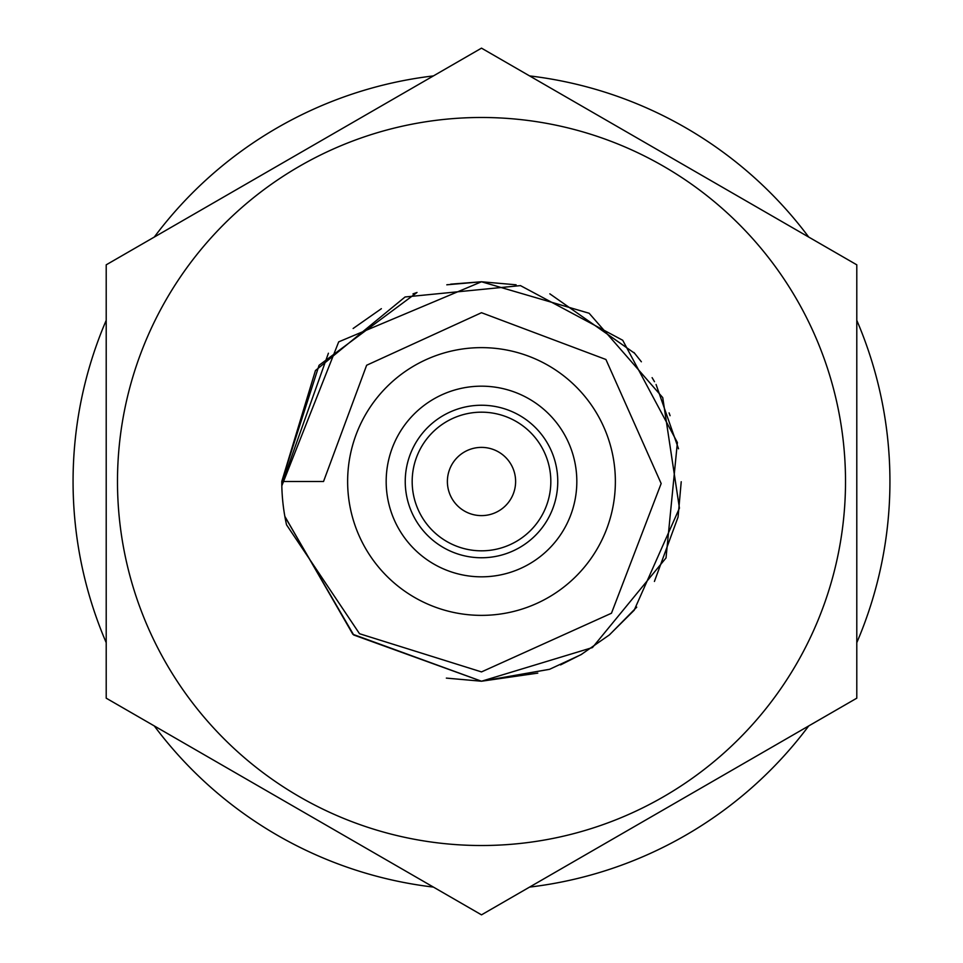 <?xml version="1.0" encoding="UTF-8"?>
<svg xmlns="http://www.w3.org/2000/svg" width="963" height="963" viewBox="0 0 963 963"><rect width="100%" height="100%" fill="white"/><g stroke="black" fill="none" stroke-linecap="round" stroke-linejoin="round"><path stroke-width="1.44" d="M481.5 615.369A133.869 133.869 0 0 0 615.369 481.5A133.869 133.869 0 0 0 481.5 347.631A133.869 133.869 0 0 0 347.631 481.5A133.869 133.869 0 0 0 481.5 615.369M481.5 386.175A95.325 95.325 0 0 1 576.825 481.5A95.325 95.325 0 0 1 481.5 576.825A95.325 95.325 0 0 1 386.175 481.5A95.325 95.325 0 0 1 481.5 386.175M481.5 405.242A76.258 76.258 0 0 1 557.758 481.5A76.258 76.258 0 0 1 481.5 557.758A76.258 76.258 0 0 1 405.242 481.5A76.258 76.258 0 0 1 481.5 405.242M549.464 669.309L481.5 681.226L353.698 634.978L284.904 516.698M281.798 484.245L328.407 353.228M353.132 328.491L381.372 308.69M412.983 293.896L416.341 292.704M446.88 284.795L481.5 281.774L589.127 313.252L662.737 397.599L679.433 508.139L634.148 610.289M549.295 669.369L481.5 681.226L352.867 634.292L284.843 516.361M281.822 485.834L338.699 341.865L481.5 281.774L516.096 284.795M537.775 673.125L481.5 681.226L446.351 678.108M285.024 517.384L284.879 516.589M281.774 481.38L319.066 365.29L417.027 292.463M446.796 284.819L447.687 284.663M450.672 284.169L481.368 281.774M286.529 524.811L359.524 633.726L481.5 671.909L611.469 613.226L661.16 483.534L605.92 359.488L481.5 312.71L366.638 365.254L323.532 481.5L281.774 481.5A199.726 199.726 0 0 0 286.529 524.811M609.386 634.906L581.074 654.635M481.5 681.226L592.462 647.557L666.023 557.938L677.386 442.535L622.724 340.276L520.465 285.614L405.074 296.977L315.443 370.538L281.774 481.5L323.532 481.5M549.837 293.835L634.665 353.313M656.068 384.478L678.53 448.794M681.226 481.741L678.096 516.722M678 517.239L654.419 581.447M636.736 607.159L609.543 634.786M581.76 654.238L560.562 664.903M580.87 654.744L549.945 669.129M633.967 352.494L641.37 361.787M652.107 377.652L654.491 381.685M669.08 412.91L670.079 415.703M634.28 610.133L609.278 635.002M481.5 550.824A69.324 69.324 0 0 0 550.824 481.5A69.324 69.324 0 0 0 481.5 412.176A69.324 69.324 0 0 0 412.176 481.5A69.324 69.324 0 0 0 481.5 550.824M481.5 447.386A34.114 34.114 0 0 0 447.386 481.5A34.114 34.114 0 0 0 481.5 515.614A34.114 34.114 0 0 0 515.614 481.5A34.114 34.114 0 0 0 481.5 447.386M106.207 642.658A408.432 408.432 0 0 1 106.207 320.342M154.285 237.067A408.432 408.432 0 0 1 433.422 75.908M529.578 75.908A408.432 408.432 0 0 1 808.715 237.067M856.793 320.342A408.432 408.432 0 0 1 856.793 642.658M808.715 725.933A408.432 408.432 0 0 1 529.578 887.092M433.422 887.092A408.432 408.432 0 0 1 154.285 725.933M481.5 48.15L106.207 264.825L106.207 698.175L481.5 914.85L856.793 698.175L856.793 264.825L481.5 48.15M481.5 117.486A364.014 364.014 0 0 0 117.486 481.5A364.014 364.014 0 0 0 481.5 845.514A364.014 364.014 0 0 0 845.514 481.5A364.014 364.014 0 0 0 481.5 117.486"/></g></svg>
